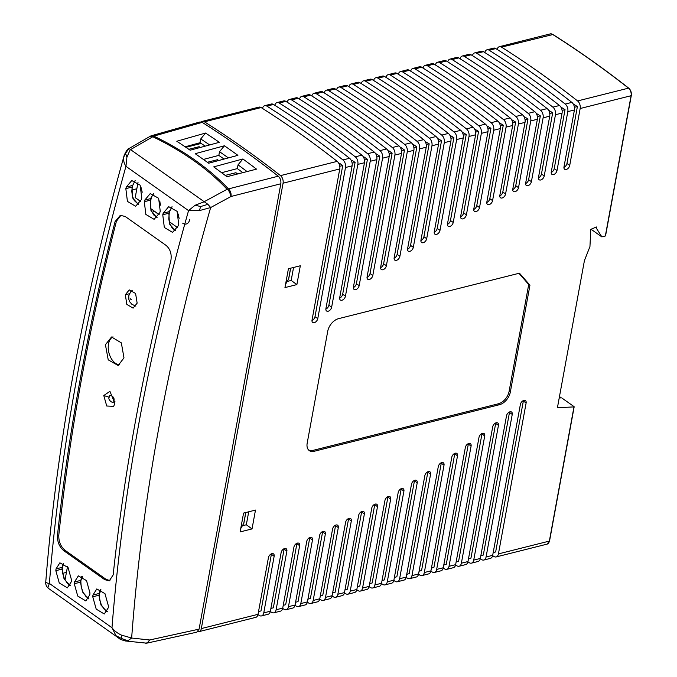 <?xml version="1.0" encoding="UTF-8"?>
<svg xmlns="http://www.w3.org/2000/svg" width="677" height="677" viewBox="0 0 677 677"><rect width="100%" height="100%" fill="white"/><g stroke="black" fill="none" stroke-linecap="round" stroke-linejoin="round"><path stroke-width="1.02" d="M199.089 629.136L196.753 632.191L147.281 643.048L149.642 639.985L199.089 629.136L280.837 183.755L231.052 196.474C231.365 193.368 230.502 190.846 228.471 188.908C209.066 168.37 184.195 150.768 153.848 136.111L202.203 122.376L199.96 121.953L151.58 135.696A5.831 3.664 74.1 0 1 153.848 136.111A5.831 3.14 -64.3 0 0 152.807 136.746L130.179 149.812L126.929 157.072L125.947 166.33C86.013 309.186 60.49 448.216 49.37 583.43L47.915 587.518L48.312 588.288L46.611 586.494M280.837 183.755C281.183 180.641 280.329 178.119 278.255 176.189A1230.177 769.157 -104.1 0 0 202.203 122.376M278.255 176.189L228.471 188.908A5.831 4.096 -43.4 0 0 227.074 189.289C207.788 168.835 183.027 151.326 152.807 136.746L150.252 136.255L129.028 148.525L207.907 204.336L200.739 206.527L199.283 210.64L188.553 210.623L195.052 205.275L203.819 201.915L227.074 189.289C228.572 189.932 229.901 192.327 231.052 196.474L210.665 207.543L199.283 210.64M190.152 150.209A1229.288 768.607 -104.1 0 0 176.79 141.239L205.537 133.056A1229.957 769.021 75.9 0 1 219.356 142.314L190.152 150.209M202.533 158.841A1229.288 768.607 -104.1 0 0 195.196 153.696L224.417 145.783A1229.957 769.021 75.9 0 1 231.754 150.937A1229.957 769.021 75.9 0 1 237.906 155.329L208.668 163.225A1229.288 768.607 -104.1 0 0 202.533 158.841M226.922 176.705A1229.288 768.607 -104.1 0 0 213.712 166.872L242.899 158.977A1229.957 769.021 75.9 0 1 256.541 169.14L226.93 176.705M207.907 204.336L210.665 207.543C168.404 354.824 142.06 498.323 131.643 638.03L127.784 640.789L125.49 640.992L146.257 643.116L147.933 642.346L149.642 639.985L131.643 638.03L121.369 635.085C117.282 633.139 114.159 630.693 111.984 627.723C122.681 492.213 148.204 353.182 188.553 210.623L125.947 166.33C124.009 163.301 123.265 160.254 123.722 157.174L123.959 156.319M125.516 640.992C121.42 639.858 119.16 638.902 118.754 638.132L116.038 635.711L111.984 627.723L49.37 583.43C46.933 583.134 45.748 582.525 45.799 581.619L45.774 581.746C45.435 582.762 45.714 584.353 46.628 586.536L47.915 587.518M104.749 579.673L63.807 550.714L65.136 550.376L106.077 579.343L104.749 579.673L109.293 580.841L113.169 574.934A1974.86 1245.308 -54.7 0 1 170.782 261.026C171.966 254.383 170.409 249.178 166.093 245.412L125.16 216.445L120.286 215.362L115.073 221.607A1974.86 1245.308 125.3 0 0 57.46 535.515C57.266 541.896 59.381 546.965 63.807 550.714M71.508 579.944L68.064 567.554L59.872 562.815L55.996 568.968L55.844 570.703L59.254 582.956L67.353 587.864L71.347 581.678L71.508 579.944M89.813 594.736L89.965 593.001L86.529 580.612L78.329 575.873L74.462 582.034L74.301 583.769L77.72 596.022L85.81 600.931L89.813 594.736M178.263 225.771L178.694 224.205L177.103 211.351L168.691 206.663L163.182 213.23L162.759 214.795L164.325 227.489L172.567 232.389L178.263 225.771M159.806 212.705L160.229 211.148L158.638 198.285L150.226 193.605L144.726 200.172L144.294 201.738L145.86 214.431L154.102 219.323L159.806 212.705M92.766 596.826L92.918 595.091L96.794 588.939L104.969 593.644L108.43 606.067L108.278 607.802L104.275 613.988L96.202 609.114L92.766 596.826L98.901 595.201L100.991 605.052L107.025 611.923M125.837 188.671L126.26 187.106L131.77 180.539L140.147 185.168L141.772 198.082L141.341 199.647L135.637 206.265L127.428 201.416L125.837 188.671L131.973 187.047L132.514 197.828L138.557 204.64M200.739 206.527L195.052 205.275M126.929 157.072L125.533 153.315L129.028 148.525C127.318 148.28 123.612 156.074 123.832 156.725C82.856 302.272 56.843 443.951 45.774 581.746M123.722 157.174L125.533 153.315M127.784 640.789L121.445 638.47L121.369 635.085M116.038 635.711L121.445 638.47M109.936 580.621L106.077 579.343M65.136 550.376C60.71 546.627 58.594 541.566 58.789 535.185A1973.108 1244.199 -54.7 0 1 116.402 221.277L120.955 215.244M125.321 294.808L126.827 304.379L133.098 308.128L137.143 303.169L135.586 293.463L129.214 289.883L125.321 294.808L129.4 293.725M105.426 344.72L108.227 359.851L118.187 365.504L123.976 357.845L121.335 342.867L111.527 336.994L105.426 344.72M114.862 403.374L113.668 406.352L106.721 406.005L103.784 395.537L109.928 391.331L114.862 403.374M112.983 336.841A14.572 9.106 -104.1 0 0 108.515 343.984A14.572 9.106 -104.1 0 0 119.761 364.818M242.823 172.643A1220.335 763.004 -104.1 0 0 237.339 168.598L221.599 172.703M205.537 133.056L200.73 138.963L200.045 142.712L185.143 146.799M205.216 146.13A1220.335 763.004 -104.1 0 0 200.045 142.712M209.675 144.929A1224.49 765.602 -104.1 0 0 200.73 138.963M224.07 159.07A1220.335 763.004 -104.1 0 0 218.832 155.405L219.517 151.69A1224.49 765.602 -104.1 0 1 226.744 156.751A1224.49 765.602 -104.1 0 1 228.369 157.902M203.371 159.442L218.832 155.405M224.417 145.783L219.517 151.69M237.339 168.598L238.025 164.858A1224.49 765.602 75.9 0 1 247.08 171.56M242.908 158.977L238.025 164.858M288.69 278.907L285.584 284.205M243.847 523.236L240.741 528.534M62.673 573.377L66.448 572.302M100.272 589.345L99.045 594.347M92.918 595.091L99.062 593.458A1.168 0.609 -174.9 0 0 99.468 593.052L99.637 599.737L101.364 604.891L104.266 609.359L107.11 611.78M74.301 583.769L80.445 582.135L81.807 576.279M88.56 598.857L82.526 591.969L80.445 582.135A1.168 0.618 5.1 0 0 80.851 581.721L81.003 579.986A1.168 0.609 5.1 0 1 80.597 580.401L74.462 582.034M55.844 570.703L61.979 569.078L62.132 567.334L55.996 568.968M70.103 585.8L64.061 578.911L61.979 569.078A1.168 0.618 5.1 0 0 62.386 568.663L63.52 563.298M62.132 567.334L63.35 563.222M131.803 190.144L136.856 188.714M175.478 230.764L169.428 223.935L168.895 213.17L169.428 210.979L169.326 211.605L163.182 213.23M162.759 214.795L168.895 213.17A1.168 0.449 15.3 0 0 169.267 212.95L169.69 211.393M169.326 211.605L171.983 206.756M157.013 217.706L150.971 210.877L150.438 200.104L150.963 197.912L153.527 193.698M144.294 201.738L150.438 200.104L150.539 199.478M144.726 200.172L150.861 198.539M135.061 180.632L131.973 187.047A1.168 0.449 -164.7 0 0 132.345 186.827L131.77 191.21L132.421 196.178L134.266 200.519L138.641 204.556M135.172 180.666L132.768 185.27A1.168 0.449 -164.7 0 1 132.404 185.481L126.26 187.106M113.871 400.556C114.311 405.1 107.296 399.87 109.183 397.247C108.946 392.922 115.386 397.171 113.871 400.556L115.031 401.791M493.194 552.559L495.649 551.941L523.346 401.038L526.114 403.001L498.424 553.896A5.831 3.647 75.9 0 1 496.148 556.934A5.831 3.647 75.9 0 1 493.973 556.494A1230.177 769.157 75.9 0 1 492.628 555.639M363.557 157.25L364.251 157.072L367.433 159.332L342.672 294.241L345.439 296.196L370.201 161.287L376.818 159.628A5.831 3.647 75.9 0 0 374.246 152.063L367.628 153.721A5.831 3.647 75.9 0 1 370.201 161.287M287.183 102.21A5.831 3.647 75.9 0 1 289.392 99.468L296.01 97.81A5.831 3.647 75.9 0 1 298.193 98.25A1230.177 769.157 75.9 0 1 374.246 152.063M289.392 99.468A5.831 3.647 75.9 0 1 291.575 99.917A1230.177 769.157 75.9 0 1 367.628 153.721M375.896 154.119L376.564 153.95L379.789 156.226L356.398 283.671A3.791 2.386 125.3 0 1 353.369 287.547M299.539 99.104A5.831 3.647 75.9 0 1 301.747 96.371L308.365 94.704A5.831 3.647 75.9 0 1 310.54 95.144A1230.177 769.157 75.9 0 1 386.592 148.957A5.831 3.647 75.9 0 1 389.173 156.522L367.078 276.91A3.791 2.386 125.3 0 0 367.027 277.24A3.791 2.386 125.3 0 0 367.755 279.279A3.791 2.386 125.3 0 0 370.691 278.814A3.791 2.386 125.3 0 0 372.807 275.471L394.903 155.084L401.52 153.417L380.652 267.153A3.791 2.386 125.3 0 0 380.601 267.474A3.791 2.386 125.3 0 0 381.329 269.522A3.791 2.386 125.3 0 0 384.265 269.057A3.791 2.386 125.3 0 0 386.381 265.706L407.258 151.978L413.875 150.311A5.831 3.647 75.9 0 0 411.294 142.745L404.677 144.413A5.831 3.647 75.9 0 1 407.258 151.978M301.747 96.371A5.831 3.647 75.9 0 1 303.922 96.811A1230.177 769.157 75.9 0 1 379.975 150.616A5.831 3.647 75.9 0 1 382.556 158.19L389.173 156.522M388.226 150.979L388.877 150.819L392.135 153.12L389.182 153.865M412.894 144.709L413.503 144.556L416.837 146.909L397.111 254.366L399.887 256.329L419.605 148.872L426.222 147.205L407.588 248.764A3.791 2.386 125.3 0 0 407.537 249.094A3.791 2.386 125.3 0 0 408.265 251.133A3.791 2.386 125.3 0 0 411.201 250.668A3.791 2.386 125.3 0 0 413.317 247.325L431.96 145.767L438.569 144.108A5.831 3.647 75.9 0 0 435.996 136.534L429.379 138.201A5.831 3.647 75.9 0 1 431.96 145.767M425.232 141.578L429.184 143.812L410.55 245.362L413.317 247.325M348.943 86.69A5.831 3.647 75.9 0 1 351.151 83.948A5.831 3.647 75.9 0 1 353.326 84.388A1230.177 769.157 75.9 0 1 429.379 138.201M351.151 83.948L357.769 82.289A5.831 3.647 75.9 0 1 359.944 82.729A1230.177 769.157 75.9 0 1 435.996 136.534M437.562 138.438L441.539 140.706L423.912 236.722L426.688 238.676L444.307 142.661L450.924 141.002A5.831 3.647 75.9 0 0 448.352 133.437L441.734 135.095A5.831 3.647 75.9 0 1 444.307 142.661M361.29 83.584A5.831 3.647 75.9 0 1 363.498 80.842A5.831 3.647 75.9 0 1 365.682 81.291A1230.177 769.157 75.9 0 1 441.734 135.095M363.498 80.842L370.116 79.184A5.831 3.647 75.9 0 1 372.291 79.624A1230.177 769.157 75.9 0 1 448.352 133.437M449.9 135.307L453.886 137.6L450.933 138.345M373.645 80.478A5.831 3.647 75.9 0 1 375.853 77.737A5.831 3.647 75.9 0 1 378.028 78.185A1230.177 769.157 75.9 0 1 454.081 131.99A5.831 3.647 75.9 0 1 456.662 139.555L463.271 137.896A5.831 3.647 75.9 0 0 460.698 130.331L454.081 131.99M375.853 77.737L382.471 76.078A5.831 3.647 75.9 0 1 384.646 76.518A1230.177 769.157 75.9 0 1 460.698 130.331M462.23 132.167L466.241 134.495L463.288 135.239M385.992 77.373A5.831 3.647 75.9 0 1 388.2 74.639A5.831 3.647 75.9 0 1 390.375 75.079A1230.177 769.157 75.9 0 1 466.436 128.884A5.831 3.647 75.9 0 1 469.009 136.458L475.626 134.791A5.831 3.647 75.9 0 0 473.054 127.225L466.436 128.884M388.2 74.639L394.818 72.972A5.831 3.647 75.9 0 1 396.993 73.412A1230.177 769.157 75.9 0 1 473.054 127.225M474.569 129.036L478.588 131.389L463.635 212.874L466.402 214.837L481.355 133.352L487.973 131.685A5.831 3.647 75.9 0 0 485.401 124.119L478.783 125.787A5.831 3.647 75.9 0 1 481.355 133.352M398.347 74.267A5.831 3.647 75.9 0 1 400.556 71.534L407.165 69.866A5.831 3.647 75.9 0 1 409.348 70.306A1230.177 769.157 75.9 0 1 485.401 124.119M400.556 71.534A5.831 3.647 75.9 0 1 402.73 71.974A1230.177 769.157 75.9 0 1 478.783 125.787M486.898 125.905L490.943 128.283L476.752 205.605A3.791 2.386 125.3 0 1 473.731 209.481M410.694 71.161A5.831 3.647 75.9 0 1 412.902 68.428L419.52 66.761A5.831 3.647 75.9 0 1 421.695 67.209A1230.177 769.157 75.9 0 1 497.747 121.014A5.831 3.647 75.9 0 1 500.328 128.579L486.839 202.051A3.791 2.386 125.3 0 0 486.797 202.381A3.791 2.386 125.3 0 0 487.525 204.42A3.791 2.386 125.3 0 0 490.461 203.955A3.791 2.386 125.3 0 0 492.577 200.612L506.057 127.141L512.675 125.473A5.831 3.647 75.9 0 0 510.103 117.908L503.485 119.575A5.831 3.647 75.9 0 1 506.057 127.141M412.902 68.428A5.831 3.647 75.9 0 1 415.077 68.868A1230.177 769.157 75.9 0 1 491.138 122.681A5.831 3.647 75.9 0 1 493.711 130.246L500.328 128.579M499.228 122.765L503.29 125.177L489.809 198.649L492.577 200.612M423.049 68.064A5.831 3.647 75.9 0 1 425.258 65.322L431.867 63.655A5.831 3.647 75.9 0 1 434.05 64.103A1230.177 769.157 75.9 0 1 510.103 117.908M425.258 65.322A5.831 3.647 75.9 0 1 427.432 65.762A1230.177 769.157 75.9 0 1 503.485 119.575M511.567 119.634L515.646 122.08L502.808 192.014L505.575 193.977L518.413 124.035L525.03 122.376A5.831 3.647 75.9 0 0 522.449 114.802L515.84 116.469A5.831 3.647 75.9 0 1 518.413 124.035M435.396 64.958A5.831 3.647 75.9 0 1 437.604 62.216L444.222 60.558A5.831 3.647 75.9 0 1 446.397 60.998A1230.177 769.157 75.9 0 1 522.449 114.802M437.604 62.216A5.831 3.647 75.9 0 1 439.779 62.656A1230.177 769.157 75.9 0 1 515.84 116.469M523.896 116.495L527.992 118.974L525.039 119.711M447.742 61.852A5.831 3.647 75.9 0 1 449.951 59.111A5.831 3.647 75.9 0 1 452.134 59.559A1230.177 769.157 75.9 0 1 528.187 113.364A5.831 3.647 75.9 0 1 530.76 120.929L537.377 119.27A5.831 3.647 75.9 0 0 534.805 111.705L528.187 113.364M449.951 59.111L456.569 57.452A5.831 3.647 75.9 0 1 458.752 57.892A1230.177 769.157 75.9 0 1 534.805 111.705M536.226 113.364L540.348 115.869L537.394 116.613M460.098 58.747A5.831 3.647 75.9 0 1 462.306 56.005L468.924 54.346A5.831 3.647 75.9 0 1 471.099 54.786A1230.177 769.157 75.9 0 1 547.151 108.599A5.831 3.647 75.9 0 1 549.732 116.165L538.494 177.391A3.791 2.386 125.3 0 0 538.443 177.721A3.791 2.386 125.3 0 0 539.171 179.76A3.791 2.386 125.3 0 0 542.108 179.295A3.791 2.386 125.3 0 0 544.223 175.952L555.462 114.726L562.079 113.059A5.831 3.647 75.9 0 0 559.507 105.494L552.889 107.152A5.831 3.647 75.9 0 1 555.462 114.726M462.306 56.005A5.831 3.647 75.9 0 1 464.481 56.453A1230.177 769.157 75.9 0 1 540.534 110.258A5.831 3.647 75.9 0 1 543.115 117.823L549.732 116.165M548.565 110.224L552.694 112.763L541.456 173.989L544.223 175.952M248.713 511.787L246.326 524.768L242.442 525.758M293.556 267.466L291.169 280.447L287.285 281.437M484.8 52.535A5.831 3.647 75.9 0 1 487.008 49.802L493.626 48.135A5.831 3.647 75.9 0 1 495.801 48.575A1230.177 769.157 75.9 0 1 571.853 102.388A5.831 3.647 75.9 0 1 574.434 109.953L563.983 166.889A3.791 2.386 125.3 0 0 563.933 167.219A3.791 2.386 125.3 0 0 564.66 169.267A3.791 2.386 125.3 0 0 567.597 168.801A3.791 2.386 125.3 0 0 569.712 165.45L580.164 108.515L631.091 95.711L605.34 236.011L601.853 236.891L591.055 229.249M560.894 107.093L565.041 109.657L554.226 168.59L557.002 170.553L567.817 111.62L574.434 109.953M487.008 49.802A5.831 3.647 75.9 0 1 489.183 50.242A1230.177 769.157 75.9 0 1 565.236 104.055A5.831 3.647 75.9 0 1 567.817 111.62M472.444 55.641A5.831 3.647 75.9 0 1 474.653 52.908L481.271 51.24A5.831 3.647 75.9 0 1 483.454 51.68A1230.177 769.157 75.9 0 1 559.507 105.494M557.002 170.553A3.791 2.386 125.3 0 1 554.886 173.896A3.791 2.386 125.3 0 1 551.941 174.361A3.791 2.386 125.3 0 1 551.213 172.322A3.791 2.386 125.3 0 1 551.264 171.992L562.079 113.059M474.653 52.908A5.831 3.647 75.9 0 1 476.836 53.348A1230.177 769.157 75.9 0 1 552.889 107.152M552.694 112.763L549.741 113.508M538.435 177.865A3.791 2.386 125.3 0 0 541.456 173.989M525.606 183.569A3.791 2.386 125.3 0 0 528.627 179.693L540.348 115.869M537.377 119.27L525.665 183.095A3.791 2.386 125.3 0 0 525.614 183.425A3.791 2.386 125.3 0 0 526.342 185.464A3.791 2.386 125.3 0 0 529.287 184.999A3.791 2.386 125.3 0 0 531.403 181.648L543.115 117.823M512.726 189.577A3.791 2.386 125.3 0 0 515.747 185.701L527.992 118.974M525.03 122.376L512.785 189.103A3.791 2.386 125.3 0 0 512.734 189.425A3.791 2.386 125.3 0 0 513.462 191.473A3.791 2.386 125.3 0 0 516.399 191.007A3.791 2.386 125.3 0 0 518.514 187.656L530.76 120.929M505.575 193.977A3.791 2.386 125.3 0 1 503.46 197.32A3.791 2.386 125.3 0 1 500.523 197.786A3.791 2.386 125.3 0 1 499.795 195.746A3.791 2.386 125.3 0 1 499.838 195.416L512.675 125.473M512.692 122.816L515.646 122.08M499.787 195.898A3.791 2.386 125.3 0 0 502.808 192.014M500.337 125.922L503.29 125.177M486.788 202.525A3.791 2.386 125.3 0 0 489.809 198.649M487.973 131.685L473.79 208.998A3.791 2.386 125.3 0 0 473.739 209.328A3.791 2.386 125.3 0 0 474.467 211.376A3.791 2.386 125.3 0 0 477.403 210.911A3.791 2.386 125.3 0 0 479.519 207.56L493.711 130.246M490.943 128.283L487.99 129.028M466.402 214.837A3.791 2.386 125.3 0 1 464.287 218.18A3.791 2.386 125.3 0 1 461.35 218.646A3.791 2.386 125.3 0 1 460.622 216.606A3.791 2.386 125.3 0 1 460.673 216.276L475.626 134.791M475.635 132.133L478.588 131.389M460.614 216.758A3.791 2.386 125.3 0 0 463.635 212.874M447.438 224.366A3.791 2.386 125.3 0 0 450.459 220.482L466.241 134.495M463.271 137.896L447.489 223.884A3.791 2.386 125.3 0 0 447.446 224.214A3.791 2.386 125.3 0 0 448.174 226.253A3.791 2.386 125.3 0 0 451.11 225.788A3.791 2.386 125.3 0 0 453.226 222.445L469.009 136.458M434.194 232.304A3.791 2.386 125.3 0 0 437.215 228.428L453.886 137.6M450.924 141.002L434.253 231.83A3.791 2.386 125.3 0 0 434.211 232.16A3.791 2.386 125.3 0 0 434.93 234.2A3.791 2.386 125.3 0 0 437.875 233.734A3.791 2.386 125.3 0 0 439.991 230.392L456.662 139.555M426.688 238.676A3.791 2.386 125.3 0 1 424.572 242.027A3.791 2.386 125.3 0 1 421.627 242.493A3.791 2.386 125.3 0 1 420.908 240.445A3.791 2.386 125.3 0 1 420.95 240.123L438.569 144.108M438.586 141.442L441.539 140.706M420.891 240.597A3.791 2.386 125.3 0 0 423.912 236.722M336.587 89.796A5.831 3.647 75.9 0 1 338.796 87.054L345.414 85.387A5.831 3.647 75.9 0 1 347.589 85.835A1230.177 769.157 75.9 0 1 423.65 139.64A5.831 3.647 75.9 0 1 426.222 147.205M338.796 87.054A5.831 3.647 75.9 0 1 340.98 87.494A1230.177 769.157 75.9 0 1 417.032 141.307A5.831 3.647 75.9 0 1 419.605 148.872M324.241 92.893A5.831 3.647 75.9 0 1 326.449 90.159L333.067 88.492A5.831 3.647 75.9 0 1 335.242 88.941A1230.177 769.157 75.9 0 1 411.294 142.745M399.887 256.329A3.791 2.386 125.3 0 1 397.771 259.68A3.791 2.386 125.3 0 1 394.826 260.146A3.791 2.386 125.3 0 1 394.107 258.098A3.791 2.386 125.3 0 1 394.149 257.768L413.875 150.311M413.884 147.654L416.837 146.909M394.09 258.25A3.791 2.386 125.3 0 0 397.111 254.366M367.019 277.392A3.791 2.386 125.3 0 0 370.04 273.508L392.135 153.12M311.885 95.999A5.831 3.647 75.9 0 1 314.094 93.265A5.831 3.647 75.9 0 1 316.277 93.705A1230.177 769.157 75.9 0 1 392.33 147.518A5.831 3.647 75.9 0 1 394.903 155.084M376.818 159.628L353.428 287.073A3.791 2.386 125.3 0 0 353.386 287.395A3.791 2.386 125.3 0 0 354.105 289.443A3.791 2.386 125.3 0 0 357.05 288.977A3.791 2.386 125.3 0 0 359.165 285.626L382.556 158.19M376.835 156.971L379.789 156.226M274.837 105.316A5.831 3.647 75.9 0 1 277.045 102.574L283.663 100.915A5.831 3.647 75.9 0 1 285.838 101.355A1230.177 769.157 75.9 0 1 361.89 155.168A5.831 3.647 75.9 0 1 364.471 162.734L339.71 297.635A3.791 2.386 125.3 0 0 339.659 297.965A3.791 2.386 125.3 0 0 340.387 300.013A3.791 2.386 125.3 0 0 343.332 299.547A3.791 2.386 125.3 0 0 345.439 296.196M277.045 102.574A5.831 3.647 75.9 0 1 279.22 103.022A1230.177 769.157 75.9 0 1 355.273 156.827A5.831 3.647 75.9 0 1 357.854 164.393L364.471 162.734M351.228 160.39L351.93 160.204L355.087 162.438L352.133 163.174M325.849 309.11A3.791 2.386 125.3 0 0 328.878 305.234L355.087 162.438M262.49 108.422A5.831 3.647 75.9 0 1 264.699 105.68L271.308 104.021A5.831 3.647 75.9 0 1 273.491 104.461A1230.177 769.157 75.9 0 1 349.544 158.266A5.831 3.647 75.9 0 1 352.116 165.84L325.908 308.627A3.791 2.386 125.3 0 0 325.865 308.957A3.791 2.386 125.3 0 0 326.593 311.005A3.791 2.386 125.3 0 0 329.53 310.54A3.791 2.386 125.3 0 0 331.645 307.189L357.854 164.393M264.699 105.68A5.831 3.647 75.9 0 1 266.873 106.12A1230.177 769.157 75.9 0 1 342.926 159.933A5.831 3.647 75.9 0 1 345.498 167.498L352.116 165.84M280.498 175.622A5.831 3.647 75.9 0 1 283.071 183.196L339.769 168.937A5.831 3.647 75.9 0 0 337.188 161.371L280.498 175.622A1230.177 769.157 75.9 0 0 204.437 121.818A5.831 3.647 75.9 0 0 202.262 121.378L258.961 107.118A5.831 3.647 75.9 0 1 261.136 107.567A1230.177 769.157 75.9 0 1 337.188 161.371M201.221 121.945A5.831 3.647 75.9 0 1 202.262 121.378M311.97 320.543A3.791 2.386 125.3 0 0 315 316.667L317.767 318.622A3.791 2.386 125.3 0 1 315.651 321.973A3.791 2.386 125.3 0 1 312.706 322.438A3.791 2.386 125.3 0 1 311.987 320.39A3.791 2.386 125.3 0 1 312.029 320.069L339.769 168.937M339.778 166.28L342.731 165.543L315 316.667M283.231 605.34L285.686 604.722L296.881 543.733L299.657 545.687A3.791 2.386 125.3 0 0 299.699 545.349A3.791 2.386 125.3 0 0 298.972 543.318A3.791 2.386 125.3 0 0 296.035 543.783A3.791 2.386 125.3 0 0 293.92 547.134L282.724 608.115A5.831 3.647 75.9 0 1 280.456 611.153L273.838 612.82A5.831 3.647 75.9 0 1 271.663 612.372A1230.177 769.157 75.9 0 1 270.309 611.517M295.587 602.234L298.041 601.616L309.719 538.003L312.486 539.958A3.791 2.386 125.3 0 0 312.529 539.62A3.791 2.386 125.3 0 0 311.809 537.589A3.791 2.386 125.3 0 0 308.864 538.054A3.791 2.386 125.3 0 0 306.749 541.405L295.079 605.01A5.831 3.647 75.9 0 1 292.803 608.048L286.185 609.715A5.831 3.647 75.9 0 1 284.018 609.275A1230.177 769.157 75.9 0 1 282.664 608.411M307.933 599.128L310.388 598.51L322.616 531.894L325.383 533.857A3.791 2.386 125.3 0 0 325.425 533.594A3.791 2.386 125.3 0 0 324.698 531.555A3.791 2.386 125.3 0 0 321.753 532.02A3.791 2.386 125.3 0 0 319.637 535.372L307.426 601.904A5.831 3.647 75.9 0 1 305.158 604.942L298.54 606.609A5.831 3.647 75.9 0 1 296.365 606.169A1230.177 769.157 75.9 0 1 295.011 605.314M320.289 596.022L322.743 595.405L335.547 525.631L338.314 527.586A3.791 2.386 125.3 0 0 338.365 527.248A3.791 2.386 125.3 0 0 337.637 525.217A3.791 2.386 125.3 0 0 334.7 525.682A3.791 2.386 125.3 0 0 332.585 529.033L319.781 598.798A5.831 3.647 75.9 0 1 317.505 601.836L310.887 603.503A5.831 3.647 75.9 0 1 308.72 603.063A1230.177 769.157 75.9 0 1 307.366 602.208M332.635 592.917L335.09 592.307L348.553 518.98L351.321 520.935A3.791 2.386 125.3 0 0 351.363 520.596A3.791 2.386 125.3 0 0 350.644 518.565A3.791 2.386 125.3 0 0 347.699 519.031A3.791 2.386 125.3 0 0 345.583 522.382L332.128 595.692A5.831 3.647 75.9 0 1 329.86 598.739L323.242 600.397A5.831 3.647 75.9 0 1 321.067 599.957A1230.177 769.157 75.9 0 1 319.713 599.103M344.991 589.819L347.445 589.202L361.611 512.007L364.378 513.97A3.791 2.386 125.3 0 0 364.429 513.631A3.791 2.386 125.3 0 0 363.701 511.6A3.791 2.386 125.3 0 0 360.756 512.066A3.791 2.386 125.3 0 0 358.641 515.409L344.483 592.595A5.831 3.647 75.9 0 1 342.207 595.633L335.589 597.292A5.831 3.647 75.9 0 1 333.414 596.852A1230.177 769.157 75.9 0 1 332.068 595.997M357.338 586.714L359.792 586.096L374.728 504.72L377.495 506.684A3.791 2.386 125.3 0 0 377.546 506.345A3.791 2.386 125.3 0 0 376.818 504.306A3.791 2.386 125.3 0 0 373.882 504.771A3.791 2.386 125.3 0 0 371.766 508.122L356.83 589.489A5.831 3.647 75.9 0 1 354.562 592.527L347.944 594.186A5.831 3.647 75.9 0 1 345.769 593.746A1230.177 769.157 75.9 0 1 344.415 592.891M369.117 586.68A1230.177 769.157 75.9 0 0 370.471 587.543A5.831 3.647 75.9 0 0 372.646 587.983A5.831 3.647 75.9 0 0 374.914 584.936L390.68 499.067A3.791 2.386 125.3 0 0 390.722 498.729A3.791 2.386 125.3 0 0 389.994 496.69A3.791 2.386 125.3 0 0 387.058 497.155A3.791 2.386 125.3 0 0 384.942 500.506L369.185 586.384A5.831 3.647 75.9 0 1 366.909 589.422L360.291 591.089A5.831 3.647 75.9 0 1 358.116 590.64A1230.177 769.157 75.9 0 1 356.771 589.785M382.04 580.502L384.494 579.884L401.148 489.149L403.915 491.113A3.791 2.386 125.3 0 0 403.966 490.774A3.791 2.386 125.3 0 0 403.238 488.743A3.791 2.386 125.3 0 0 400.293 489.209A3.791 2.386 125.3 0 0 398.186 492.551L381.532 583.278A5.831 3.647 75.9 0 1 379.264 586.316L372.646 587.983M394.395 577.396L396.849 576.779L414.451 480.856L417.218 482.819A3.791 2.386 125.3 0 0 417.269 482.481A3.791 2.386 125.3 0 0 416.541 480.45A3.791 2.386 125.3 0 0 413.596 480.915A3.791 2.386 125.3 0 0 411.489 484.258L393.879 580.172A5.831 3.647 75.9 0 1 391.611 583.21L384.993 584.877A5.831 3.647 75.9 0 1 382.818 584.437A1230.177 769.157 75.9 0 1 381.473 583.582M406.742 574.291L409.196 573.673L427.822 472.216L430.589 474.179A3.791 2.386 125.3 0 0 430.631 473.841A3.791 2.386 125.3 0 0 429.912 471.801A3.791 2.386 125.3 0 0 426.967 472.267A3.791 2.386 125.3 0 0 424.851 475.618L406.234 577.066A5.831 3.647 75.9 0 1 403.957 580.104L397.348 581.771A5.831 3.647 75.9 0 1 395.173 581.331A1230.177 769.157 75.9 0 1 393.819 580.477M418.521 574.265A1230.177 769.157 75.9 0 0 419.875 575.12A5.831 3.647 75.9 0 0 422.05 575.56A5.831 3.647 75.9 0 0 424.318 572.522L444.019 465.175A3.791 2.386 125.3 0 0 444.07 464.837A3.791 2.386 125.3 0 0 443.342 462.806A3.791 2.386 125.3 0 0 440.397 463.271A3.791 2.386 125.3 0 0 438.29 466.614L418.581 573.961A5.831 3.647 75.9 0 1 416.313 577.007L409.695 578.666A5.831 3.647 75.9 0 1 407.52 578.226A1230.177 769.157 75.9 0 1 406.166 577.371M430.868 571.16A1230.177 769.157 75.9 0 0 432.222 572.014A5.831 3.647 75.9 0 0 434.397 572.454A5.831 3.647 75.9 0 0 436.665 569.416L457.517 455.807A3.791 2.386 125.3 0 0 457.567 455.469A3.791 2.386 125.3 0 0 456.84 453.429A3.791 2.386 125.3 0 0 453.903 453.895A3.791 2.386 125.3 0 0 451.787 457.246L430.936 570.863A5.831 3.647 75.9 0 1 428.659 573.901L422.05 575.56M443.79 564.982L446.245 564.364L468.323 444.095L471.09 446.058A3.791 2.386 125.3 0 0 471.141 445.711A3.791 2.386 125.3 0 0 470.413 443.68A3.791 2.386 125.3 0 0 467.468 444.146A3.791 2.386 125.3 0 0 465.353 447.497L443.283 567.758A5.831 3.647 75.9 0 1 441.015 570.796L434.397 572.454M456.146 561.876L458.6 561.258L481.965 433.957L484.732 435.912A3.791 2.386 125.3 0 0 484.783 435.573A3.791 2.386 125.3 0 0 484.055 433.542A3.791 2.386 125.3 0 0 481.11 434.008A3.791 2.386 125.3 0 0 479.003 437.35L455.638 564.652A5.831 3.647 75.9 0 1 453.362 567.69L446.744 569.357A5.831 3.647 75.9 0 1 444.577 568.908A1230.177 769.157 75.9 0 1 443.223 568.054M468.492 558.77L470.947 558.153L495.682 423.404L498.45 425.368A3.791 2.386 125.3 0 0 498.5 425.029A3.791 2.386 125.3 0 0 497.773 422.998A3.791 2.386 125.3 0 0 494.828 423.463A3.791 2.386 125.3 0 0 492.712 426.806L467.985 561.546A5.831 3.647 75.9 0 1 465.717 564.584L459.099 566.251A5.831 3.647 75.9 0 1 456.924 565.811A1230.177 769.157 75.9 0 1 455.57 564.948M498.45 425.368L473.722 560.107A5.831 3.647 75.9 0 1 471.446 563.146A5.831 3.647 75.9 0 1 469.279 562.705A1230.177 769.157 75.9 0 1 467.925 561.851M480.848 555.665L483.302 555.047L509.476 412.445L512.244 414.4A3.791 2.386 125.3 0 0 512.294 414.062A3.791 2.386 125.3 0 0 511.567 412.031A3.791 2.386 125.3 0 0 508.622 412.496A3.791 2.386 125.3 0 0 506.506 415.847L480.34 558.44A5.831 3.647 75.9 0 1 478.064 561.478L471.446 563.146M512.244 414.4L486.069 557.002A5.831 3.647 75.9 0 1 483.801 560.04A5.831 3.647 75.9 0 1 481.626 559.6A1230.177 769.157 75.9 0 1 480.272 558.745M574.037 406.615L561.665 397.864L559.21 397.983M498.424 553.896L549.352 541.092L573.978 406.894L557.416 407.749L584.429 260.577L589.946 246.572L590.776 229.368L596.42 226.973L596.234 227.997L601.853 236.891M526.114 403.001A3.791 2.386 125.3 0 0 526.164 402.663A3.791 2.386 125.3 0 0 525.437 400.632A3.791 2.386 125.3 0 0 522.5 401.097A3.791 2.386 125.3 0 0 520.385 404.44L492.687 555.335A5.831 3.647 75.9 0 1 490.419 558.373L483.801 560.04M523.346 401.038A3.791 2.386 125.3 0 0 523.397 400.699A3.791 2.386 125.3 0 0 523.406 400.564M497.146 49.429A5.831 3.647 75.9 0 1 499.355 46.696A5.831 3.647 75.9 0 1 501.539 47.136A1230.177 769.157 75.9 0 1 577.591 100.949A5.831 3.647 75.9 0 1 580.164 108.515M317.767 318.622L345.498 167.498M197.87 631.607A5.831 3.647 75.9 0 0 199.055 631.616A5.831 3.647 75.9 0 0 201.323 628.578L283.071 183.196M258.538 611.551L260.992 610.933L271.384 554.294L274.151 556.249A3.791 2.386 125.3 0 0 274.202 555.91A3.791 2.386 125.3 0 0 273.474 553.879A3.791 2.386 125.3 0 0 270.529 554.345A3.791 2.386 125.3 0 0 268.422 557.696L258.022 614.327A5.831 3.647 75.9 0 1 255.754 617.365L199.055 631.616M274.151 556.249L263.759 612.88A5.831 3.647 75.9 0 1 261.491 615.918A5.831 3.647 75.9 0 1 259.316 615.478A1230.177 769.157 75.9 0 1 257.962 614.623M270.885 608.445L273.339 607.828L284.103 549.157L286.879 551.12A3.791 2.386 125.3 0 0 286.921 550.782A3.791 2.386 125.3 0 0 286.193 548.742A3.791 2.386 125.3 0 0 283.257 549.208A3.791 2.386 125.3 0 0 281.141 552.559L270.377 611.221A5.831 3.647 75.9 0 1 268.1 614.259L261.491 615.918M286.879 551.12L276.106 609.774A5.831 3.647 75.9 0 1 273.838 612.82M299.657 545.687L288.461 606.677A5.831 3.647 75.9 0 1 286.185 609.715M312.486 539.958L300.808 603.571A5.831 3.647 75.9 0 1 298.54 606.609M325.383 533.857L313.163 600.465A5.831 3.647 75.9 0 1 310.887 603.503M338.314 527.586L325.51 597.359A5.831 3.647 75.9 0 1 323.242 600.397M351.321 520.935L337.865 594.254A5.831 3.647 75.9 0 1 335.589 597.292M364.378 513.97L350.212 591.148A5.831 3.647 75.9 0 1 347.944 594.186M377.495 506.684L362.567 588.042A5.831 3.647 75.9 0 1 360.291 591.089M403.915 491.113L387.269 581.839A5.831 3.647 75.9 0 1 384.993 584.877M417.218 482.819L399.616 578.733A5.831 3.647 75.9 0 1 397.348 581.771M430.589 474.179L411.971 575.628A5.831 3.647 75.9 0 1 409.695 578.666M471.09 446.058L449.02 566.311A5.831 3.647 75.9 0 1 446.744 569.357M484.732 435.912L461.367 563.205A5.831 3.647 75.9 0 1 459.099 566.251M296.873 284.594L284.958 287.59L288.419 268.752L300.326 265.765L296.873 284.594L291.169 280.447M252.03 528.923L240.123 531.91L243.576 513.081L255.483 510.086L252.03 528.923L246.326 524.768M528.712 284.492L529.947 285.195L519.462 273.186L338.568 318.655A11.805 7.447 -54.7 0 0 327.736 331.222L307.18 443.198A11.805 7.447 125.3 0 0 308.881 450.264A11.805 7.447 125.3 0 0 314.23 451.271L499.491 404.702A11.805 7.447 125.3 0 0 510.314 392.144L509.096 391.382L528.712 284.492L518.954 273.313M529.947 285.195L510.314 392.144M308.407 449.773A11.653 7.354 125.3 0 0 313.146 450.349L498.407 403.78A11.653 7.354 125.3 0 0 509.096 391.382M595.405 227.404L596.234 227.997M509.476 412.445A3.791 2.386 125.3 0 0 509.519 412.107A3.791 2.386 125.3 0 0 509.536 411.963M495.682 423.404A3.791 2.386 125.3 0 0 495.725 423.066A3.791 2.386 125.3 0 0 495.742 422.93M481.965 433.957A3.791 2.386 125.3 0 0 482.016 433.618A3.791 2.386 125.3 0 0 482.024 433.475M468.323 444.095A3.791 2.386 125.3 0 0 468.366 443.757A3.791 2.386 125.3 0 0 468.382 443.621M431.444 568.088L433.898 567.47L454.749 453.844A3.791 2.386 125.3 0 0 454.8 453.505A3.791 2.386 125.3 0 0 454.809 453.37M284.103 549.157A3.791 2.386 125.3 0 0 284.154 548.819A3.791 2.386 125.3 0 0 284.162 548.683M296.881 543.733A3.791 2.386 125.3 0 0 296.932 543.394A3.791 2.386 125.3 0 0 296.941 543.25M309.719 538.003A3.791 2.386 125.3 0 0 309.761 537.665A3.791 2.386 125.3 0 0 309.778 537.521M335.547 525.631A3.791 2.386 125.3 0 0 335.597 525.293A3.791 2.386 125.3 0 0 335.606 525.149M348.553 518.98A3.791 2.386 125.3 0 0 348.596 518.641A3.791 2.386 125.3 0 0 348.604 518.497M361.611 512.007A3.791 2.386 125.3 0 0 361.653 511.668A3.791 2.386 125.3 0 0 361.67 511.533M374.728 504.72A3.791 2.386 125.3 0 0 374.779 504.382A3.791 2.386 125.3 0 0 374.787 504.247M390.68 499.067L387.904 497.104L372.147 582.99L369.693 583.608M387.904 497.104A3.791 2.386 125.3 0 0 387.955 496.766A3.791 2.386 125.3 0 0 387.963 496.63M401.148 489.149A3.791 2.386 125.3 0 0 401.199 488.811A3.791 2.386 125.3 0 0 401.207 488.676M414.451 480.856A3.791 2.386 125.3 0 0 414.502 480.518A3.791 2.386 125.3 0 0 414.51 480.382M427.822 472.216A3.791 2.386 125.3 0 0 427.864 471.877A3.791 2.386 125.3 0 0 427.872 471.742M444.019 465.175L441.252 463.212A3.791 2.386 125.3 0 0 441.302 462.873A3.791 2.386 125.3 0 0 441.311 462.738M441.252 463.212L421.551 570.576L419.097 571.185M271.384 554.294A3.791 2.386 125.3 0 0 271.435 553.955A3.791 2.386 125.3 0 0 271.443 553.811M338.889 163.521L339.617 163.335L342.731 165.543M367.433 159.332L364.48 160.077M339.651 298.117A3.791 2.386 125.3 0 0 342.672 294.241M314.094 93.265L320.712 91.598A5.831 3.647 75.9 0 1 322.895 92.038A1230.177 769.157 75.9 0 1 398.948 145.851A5.831 3.647 75.9 0 1 401.52 153.417M400.564 147.848L401.19 147.688L404.482 150.015L401.537 150.759M380.592 267.627A3.791 2.386 125.3 0 0 383.614 263.751L404.482 150.015M326.449 90.159A5.831 3.647 75.9 0 1 328.624 90.6A1230.177 769.157 75.9 0 1 404.677 144.413M426.231 144.548L429.184 143.812M407.529 249.238A3.791 2.386 125.3 0 0 410.55 245.362M551.205 172.466A3.791 2.386 125.3 0 0 554.226 168.59M562.096 110.402L565.041 109.657M573.224 103.962L577.396 106.551L566.945 163.495L569.712 165.45M574.443 107.296L577.396 106.551M563.924 167.371A3.791 2.386 125.3 0 0 566.945 163.495M559.524 396.24L560.641 397.915M199.046 143.998L199.241 142.932M107.364 611.314L103.767 608.775M88.899 598.256L85.31 595.709M70.442 585.19L66.845 582.652M67.472 566.734L65.043 579.944M82.45 576.609A8.886 5.56 75.9 0 1 82.408 576.863A8.886 5.56 75.9 0 1 82.391 576.956A8.886 5.56 75.9 0 1 80.986 580.147M100.822 589.625A6.558 4.096 75.9 0 1 99.773 591.216M100.907 589.667A8.886 5.56 75.9 0 1 100.865 589.929A8.886 5.56 75.9 0 1 100.848 590.014A8.886 5.56 75.9 0 1 99.451 593.213M82.357 576.559A6.558 4.096 75.9 0 1 81.308 578.158M189.712 219.483A8.886 5.56 75.9 0 1 182.765 223.241M179.193 218.307A8.886 5.56 75.9 0 1 178.305 214.042M236.476 174.268L235.918 172.711L225.196 175.402M177.619 227.616L169.182 221.658M159.154 214.558L150.726 208.592M140.689 201.492L135.214 197.625L138.006 182.426M199.503 147.679L199.148 146.697L188.824 149.295M199.148 146.697L200.248 147.476M217.901 160.737L217.537 159.704L207.331 162.268M217.537 159.704L218.688 160.525M235.918 172.711L237.678 173.955M185.887 147.307L201.187 143.456M142.263 192.183A8.886 5.56 75.9 0 1 141.383 187.918M160.728 205.241A8.886 5.56 75.9 0 1 159.84 200.984M154.449 211.232L159.053 214.787M154.136 211.309A43.709 27.562 125.3 0 0 152.207 212.654M145.318 643.142L145.403 643.15A5.831 5.831 0 0 0 147.281 643.048M115.073 221.607L116.402 221.277M58.789 535.185L57.46 535.515M290.585 268.21L288.529 279.415M245.743 512.54L243.686 523.744M109.183 397.247L103.784 395.537M298.193 98.25L291.575 99.917M310.54 95.144L303.922 96.811M386.592 148.957L379.975 150.616M359.944 82.729L353.326 84.388M372.291 79.624L365.682 81.291M384.646 76.518L378.028 78.185M396.993 73.412L390.375 75.079M409.348 70.306L402.73 71.974M421.695 67.209L415.077 68.868M497.747 121.014L491.138 122.681M434.05 64.103L427.432 65.762M446.397 60.998L439.779 62.656M458.752 57.892L452.134 59.559M471.099 54.786L464.481 56.453M547.151 108.599L540.534 110.258M483.454 51.68L476.836 53.348M528.627 179.693L531.403 181.648M518.514 187.656L515.747 185.701M479.519 207.56L476.752 205.605M450.459 220.482L453.226 222.445M439.991 230.392L437.215 228.428M347.589 85.835L340.98 87.494M423.65 139.64L417.032 141.307M372.807 275.471L370.04 273.508M359.165 285.626L356.398 283.671M285.838 101.355L279.22 103.022M361.89 155.168L355.273 156.827M328.878 305.234L331.645 307.189M349.544 158.266L342.926 159.933M273.491 104.461L266.873 106.12M261.136 107.567L204.437 121.818M473.722 560.107L480.34 558.44M549.419 540.72L549.352 541.092A5.831 3.647 75.9 0 1 547.075 544.13L496.148 556.934M499.355 46.696L550.283 33.892A5.831 3.647 75.9 0 1 552.457 34.332A1230.177 769.157 75.9 0 1 628.518 88.145L577.591 100.949M552.821 34.561L501.539 47.136M201.323 628.578L258.022 614.327M263.759 612.88L270.377 611.221M276.106 609.774L282.724 608.115M288.461 606.677L295.079 605.01M300.808 603.571L307.426 601.904M313.163 600.465L319.781 598.798M325.51 597.359L332.128 595.692M337.865 594.254L344.483 592.595M350.212 591.148L356.83 589.489M362.567 588.042L369.185 586.384M374.914 584.936L381.532 583.278M387.269 581.839L393.879 580.172M399.616 578.733L406.234 577.066M411.971 575.628L418.581 573.961M424.318 572.522L430.936 570.863M436.665 569.416L443.283 567.758M449.02 566.311L455.638 564.652M461.367 563.205L467.985 561.546M486.069 557.002L492.687 555.335M498.407 403.78L499.491 404.702M313.146 450.349L314.23 451.271M629.508 89.161A5.247 3.283 75.9 0 1 631.167 95.339L631.091 95.711A5.831 3.647 75.9 0 0 628.518 88.145L628.764 88.179C630.786 90.033 631.633 92.495 631.294 95.559L605.551 235.858M628.857 88.442L628.764 88.179C603.723 68.538 578.37 50.597 552.694 34.358L550.283 33.892M457.517 455.807L454.749 453.844M386.381 265.706L383.614 263.751M335.242 88.941L328.624 90.6M495.801 48.575L489.183 50.242M571.853 102.388L565.236 104.055M322.895 92.038L316.277 93.705M398.948 145.851L392.33 147.518M130.61 298.785L130.889 299.556L131.355 299.31L130.61 298.785M151.58 135.696A5.831 5.831 0 0 0 150.252 136.255M118.678 638.072L48.312 588.288M290.661 268.194L288.664 279.076M245.819 512.514L243.822 523.397M100.441 589.422L99.468 593.052M88.645 598.722L85.81 596.31L82.89 591.808L81.181 586.671L80.851 581.721M81.985 576.364L81.003 579.986M70.188 585.656L67.345 583.244L64.433 578.742L62.716 573.605L62.386 568.663M175.571 230.679L172.085 227.921L169.614 223.182L168.768 218.984L169.267 212.95M172.093 206.79L169.699 211.393M157.106 217.622L153.628 214.863L151.149 210.124L150.302 205.918L150.802 199.893L152.097 196.017L153.628 193.732M132.768 185.27L132.345 186.827M574.172 406.809L549.555 540.94L547.075 544.13M132.328 290.238L130.788 291.592L128.765 295.764L128.892 299.572L129.84 301.908L131.922 304.345L135.882 306.122M100.475 590.336L100.001 590.454M82.019 577.269L81.536 577.388"/></g></svg>
